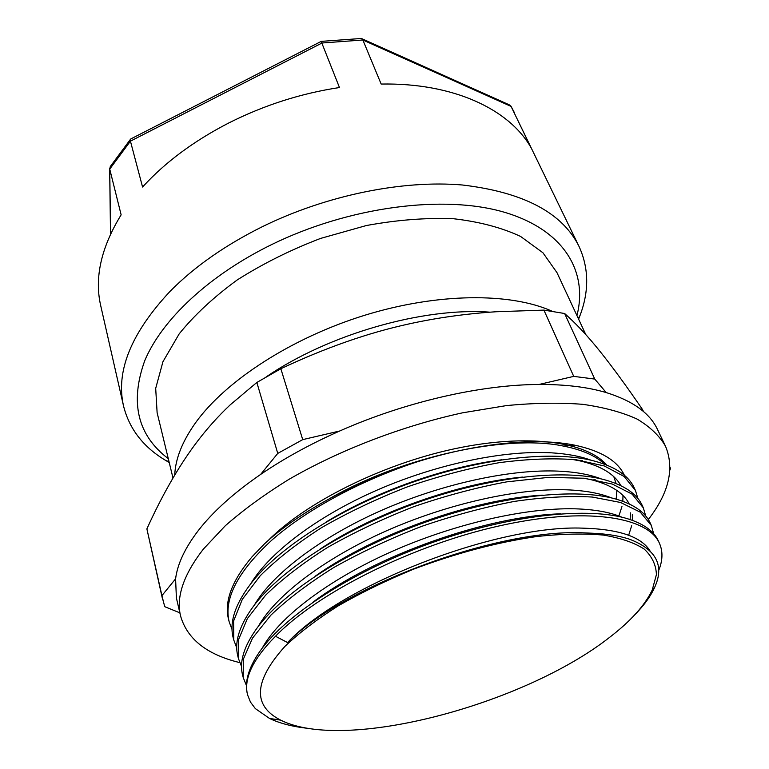 <?xml version="1.0" encoding="UTF-8"?>
<svg xmlns="http://www.w3.org/2000/svg" width="769" height="769" viewBox="0 0 769 769"><rect width="100%" height="100%" fill="white"/><g stroke="black" fill="none" stroke-linecap="round" stroke-linejoin="round"><path stroke-width="1.15" d="M232.055 629.561L229.143 621.727C223.616 598.686 237.852 571.482 271.861 540.117C306.052 510.001 359.882 480.74 416.529 462.044C355.595 481.038 297.959 512.577 264.363 543.971L252.049 556.794C231.844 580.806 224.019 601.694 228.576 619.458L228.941 620.91M236.785 647.998L233.776 640.029L233.613 621.006L242.331 599.311L260.249 575.75C276.571 559.438 297.036 543.395 321.634 527.611C348.155 512.365 376.791 498.764 407.522 486.806C438.714 476.165 469.263 468.119 499.158 462.678C527.842 458.92 553.497 457.949 576.106 459.756L604.261 465.947L624.12 476.472L635.444 490.468L637.895 498.523M233.411 638.635L233.17 637.732C229.018 621.544 235.727 602.473 253.28 580.518C282.175 545.327 343.041 506.925 411.502 482.634C479.981 458.43 549.114 450.653 590.409 460.064C613.854 465.668 628.533 475.088 634.444 488.325M241.572 666.627L238.477 658.629L238.409 639.971L247.378 618.574L265.526 595.273C282.088 579.095 302.803 563.139 327.671 547.384C354.461 532.138 383.375 518.498 414.404 506.454C445.885 495.669 476.665 487.469 506.761 481.855L548.422 477.386L584.132 478.231L612.307 484.066L632.156 494.179L643.307 507.809L645.72 515.961M238.457 658.639L237.861 656.293C234.045 641.567 239.765 624.197 255.039 604.165C282.886 568.301 346.338 527.822 418.23 502.282C490.199 476.761 562.341 468.975 603.194 479.385C623.899 484.912 636.943 493.65 642.326 505.627L642.692 506.444M246.455 685.602L243.215 677.537L243.321 659.244L252.482 638.174L270.89 615.142C287.712 599.109 308.677 583.229 333.794 567.512C360.882 552.286 390.094 538.608 421.422 526.457C453.162 515.547 484.191 507.184 514.499 501.388C543.596 497.168 569.521 495.726 592.265 497.043L620.516 502.465L640.308 512.183L651.305 525.438L653.698 533.811M243.139 677.22L242.62 675.153C239.14 661.792 244.004 646.018 257.211 627.831C283.944 591.467 349.943 548.97 425.353 522.209C500.763 495.399 575.923 487.575 615.902 499.071C634.041 504.387 645.508 512.433 650.305 523.218M571.569 459.285L579.711 460.823C600.839 465.783 614.575 474.069 620.891 485.681M551.171 452.806C566.916 453.748 580.22 456.209 591.082 460.218M622.986 495.505L622.832 501.301M621.958 506.54L618.872 515.989M583.806 478.193L592.101 479.952C611.307 485.008 623.678 493.006 629.205 503.945M632.31 514.653L632.397 520.353M631.666 525.708L628.677 535.253M326.094 522.036C376.512 491.16 444.934 467.052 501.619 459.795M254.424 604.963C272.62 573.934 320.365 537.387 381.386 510.433C442.396 483.576 511.26 468.879 558.919 471.157C575.904 471.974 589.986 474.55 601.185 478.904M628.773 503.128L629.023 503.858M630.551 512.856L630.119 519.565M250.867 583.517C269.929 552.267 317.395 516.182 377.281 490.026C437.128 463.918 504.329 450.096 551.152 452.806M319.914 549.181C375.483 512.356 458.632 483.028 522.449 477.078M258.24 626.475C275.562 595.764 323.643 558.813 385.74 531.148C447.894 503.56 518.344 488.055 566.84 489.815C585.113 490.526 600.022 493.237 611.566 497.947M315.694 575.846C375.051 533.753 472.935 499.244 542.251 495.13M262.21 648.18C278.676 617.882 327.017 580.547 390.239 552.229C453.479 523.92 525.64 507.569 574.876 508.809C594.514 509.386 610.25 512.202 622.083 517.277M634.137 615.488C643.663 605.857 650.497 596.504 654.64 587.42C664.666 565.475 656.284 549.412 629.494 539.213C619.362 535.839 606.828 533.84 591.88 533.215L585.065 532.907C498.745 527.986 342.099 586.055 287.577 642.567L275.494 636.261C317.559 592.764 412.126 545.404 498.754 526.015C585.536 506.435 648.161 516.643 659.456 543.337C663.032 551.479 662.763 560.563 658.649 570.579M312.887 602.223C374.811 555.545 487.248 515.98 560.668 513.817M287.693 642.451C341.878 584.305 497.601 524.554 583.037 528.159C618.766 529.149 641.048 536.666 649.901 550.71M576.942 315.559C588.131 272.034 564.484 229.931 504.108 212.177C443.953 194.48 349.366 206.448 271.428 244.686C208.341 275.638 161.721 320.096 144.745 360.68C129.701 402.629 137.545 435.283 168.286 458.66M585.805 334.611L556.977 272.639L542.924 252.761L520.632 236.468C501.849 227.662 479.529 221.751 453.672 218.752C426.189 217.637 397.092 219.896 366.38 225.528L320.548 238.428C290.471 249.925 262.7 263.767 237.217 279.954C213.744 297.084 194.394 315.05 179.196 333.852L162.941 361.718L155.694 388.364L157.116 412.674L172.996 478.039M578.605 319.135L580.066 315.377C589.208 291.095 588.891 268.16 579.105 246.589C562.447 212.744 523.535 192.212 462.361 184.993C402.398 179.84 326.325 195.249 262.239 226.749C225.029 245.292 194.326 266.795 170.132 291.278C131.076 333.073 115.552 371.36 123.569 406.119C129.384 429.083 143.438 447.202 165.729 460.468L169.218 462.496M321.173 41.391L339.465 87.531C301.015 93.366 264.142 105.161 228.845 122.934C193.826 140.967 165.066 162.326 142.563 187.021L130.432 141.16L130.759 138.968L321.173 41.411M110.592 233.939L109.736 169.093L121.137 214.83C101.066 247.628 94.27 277.945 100.739 305.793L123.569 406.119M130.422 139.352L110.294 166.537L109.736 169.093L130.432 141.16L322.057 42.987L362.872 40.007L511.087 106.41L530.985 147.61C509.463 109.534 453.739 82.668 381.155 84.052L362.872 40.007L361.392 38.479L321.279 41.372M579.105 246.589L510.933 106.141L509.174 104.776L361.939 38.729M239.736 662.609C206.948 654.64 187.223 639.097 180.571 615.979C175.976 596.984 183.56 574.712 203.333 549.143L225.336 525.717C243.379 509.876 264.584 494.429 288.933 479.366C339.821 449.942 402.408 425.901 462.669 412.799L506.396 405.599C534.234 402.927 559.697 402.504 582.787 404.331C604.165 407.378 622.294 412.299 637.165 419.105C650.055 426.824 659.494 435.84 665.483 446.164C674.711 468.388 668.992 492.842 648.325 519.527M606.635 464.966C586.468 441.541 527.342 433.207 454.575 448.769C381.885 464.274 305.851 502.397 268.073 540.617M180.571 615.979L176.389 597.907L175.592 578.826C177.456 563.908 185.127 547.682 198.613 530.158C213.167 511.481 233.834 492.91 260.633 474.425C283.934 458.507 310.32 444.03 339.763 430.976C405.369 401.879 480.712 384.683 539.069 384.462C565.282 384.356 587.67 387.067 606.212 392.575C632.772 400.851 649.863 413.136 657.476 429.438L665.483 446.164M175.592 578.826L161.923 595.619L164.71 606.674L179.85 612.835M339.763 430.976L302.717 439.628L277.753 453.402L260.633 474.425M606.212 392.575L594.754 379.069L573.732 376.377L539.069 384.462M669.924 470.08L670.53 468.369L670.02 467.773M416.529 462.044L416.942 461.909C476.809 443.05 536.099 437.311 574.376 445.107C600.964 450.711 617.651 460.794 624.428 475.357M247.493 694.474L247.455 694.32C244.331 682.257 248.416 668.011 259.711 651.593C285.212 614.883 353.769 570.454 432.774 542.414C511.76 514.346 589.736 506.511 628.619 519.075C644.23 524.15 654.169 531.485 658.418 541.088M280.704 720.159C345.031 752.563 523.776 704.606 609.394 637.511C630.465 621.39 644.739 605.568 652.218 590.054L656.418 574.616C656.082 564.965 652.045 556.477 644.297 549.153C634.358 542.674 620.727 537.983 603.405 535.089C584.094 533.369 561.966 533.83 537.012 536.483C497.207 542.251 456.027 553.161 413.472 569.214C386.23 580.46 361.113 592.707 338.12 605.924C316.866 619.42 299.179 632.858 285.039 646.268C253.76 681.084 252.319 705.711 280.704 720.159L269.506 718.438L255.327 708.595L250.473 702.107L247.599 694.926C243.437 678.892 252.732 659.331 275.494 636.261M269.496 718.448C279.906 723.418 292.778 726.724 308.109 728.358M616.19 499.158L616.892 490.459M616.065 483.538L613.845 476.761M604.713 464.226C595.687 455.757 581.912 449.711 563.389 446.068C507.232 434.139 403.341 456.392 330.161 498.293M161.923 595.619L146.879 528.889C161.721 496.101 177.601 468.206 194.538 445.184C205.256 430.621 217.156 417.163 230.248 404.811L256.846 382.462L277.753 453.402M594.754 379.069L564.629 313.512C576.144 323.624 587.997 336.322 600.185 351.606C612.422 366.871 626.562 386.211 642.576 409.627L643.499 411.569M670.02 467.321L670.53 468.369M302.717 439.628L280.848 368.736C325.614 347.675 368.38 332.727 409.137 323.893C436.927 317.78 465.899 313.733 496.053 311.753L543.914 310.109L573.732 376.377M564.629 313.512L543.914 310.109M146.879 528.889L162.711 599.974M552.132 311.234C510.414 292.451 437.58 292.72 364.371 315.377C291.191 338.072 225.73 380.857 195.701 422.566C182.359 441.3 175.37 458.814 174.726 475.107M490.074 312.176C423.306 307.139 328.661 334.121 266.132 376.925M517.412 498.283L518.306 497.678M280.848 368.736L256.846 382.462M233.18 637.732L233.766 640.039M634.454 488.325L635.425 490.478M642.317 505.627L643.317 507.809M650.314 523.208L651.324 525.429M514.519 112.889L510.933 106.141M110.515 234.103L109.65 168.526M578.269 318.404L580.066 315.377M169.026 461.717L165.729 460.468M582.46 460.621L579.711 460.823M595.244 479.789L592.101 479.952M563.389 446.068L574.376 445.097M247.455 694.33L247.599 694.926M658.437 541.078L659.466 543.337M652.218 590.054L654.65 587.42"/></g></svg>
